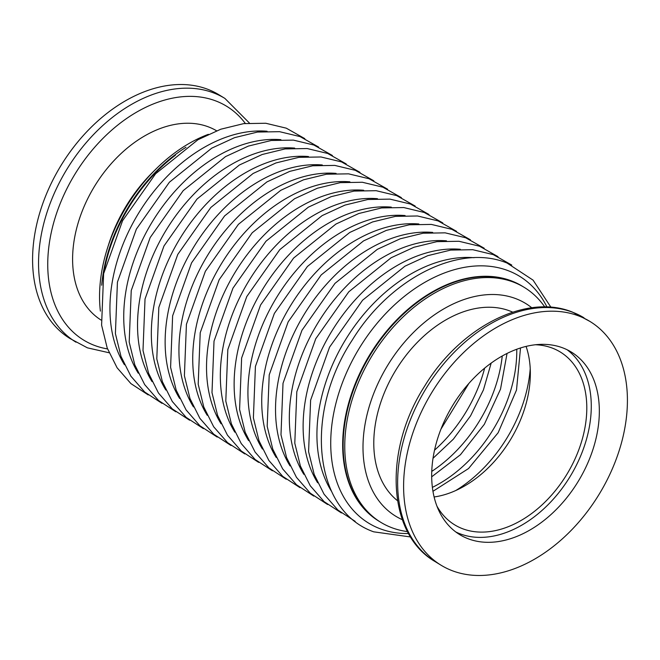 <?xml version="1.0" encoding="UTF-8"?>
<svg xmlns="http://www.w3.org/2000/svg" width="660" height="660" viewBox="0 0 660 660"><rect width="100%" height="100%" fill="white"/><g stroke="black" fill="none" stroke-linecap="round" stroke-linejoin="round"><path stroke-width="0.99" d="M522.497 286.316A137.635 94.363 121.4 0 0 522.25 286.168A137.635 94.363 121.4 0 0 511.88 281.045A137.635 94.363 121.4 0 0 365.739 361.697A137.635 94.363 121.4 0 0 378.749 521.062A137.635 94.363 121.4 0 0 378.988 521.21M544.764 306.974A137.635 94.363 121.4 0 0 524.354 287.455L522.736 286.465A137.635 94.363 121.4 0 0 512.366 281.333A137.635 94.363 121.4 0 0 366.217 361.993A137.635 94.363 121.4 0 0 379.236 521.359L378.749 521.062M185.971 147.295A137.635 94.363 121.4 0 0 101.698 285.244A137.635 94.363 121.4 0 1 185.971 147.295M175.428 155.215A137.635 94.363 121.4 0 0 103.933 272.242M531.795 307.783A124.649 85.462 121.4 0 0 516.252 298.815A124.649 85.462 121.4 0 0 381.315 376.687A124.649 85.462 121.4 0 0 402.336 519.692M512.713 312.163A110.88 76.024 121.4 0 0 510.114 311.075A110.88 76.024 121.4 0 0 394.738 371.943A110.88 76.024 121.4 0 0 397.518 500.709M522.25 286.168L522.736 286.465A137.635 94.363 121.4 0 0 512.366 281.333A137.635 94.363 121.4 0 0 366.217 361.993A137.635 94.363 121.4 0 0 379.236 521.359L380.845 522.349A137.635 94.363 121.4 0 0 391.215 527.472A137.635 94.363 121.4 0 0 407.525 531.597M434.098 496.972A101.277 69.44 121.4 0 0 510.238 440.113A101.277 69.44 121.4 0 0 526.078 346.417M455.812 531.976A106.986 73.351 121.4 0 0 459.731 533.692A106.986 73.351 121.4 0 0 571.634 473.987A106.986 73.351 121.4 0 0 567.138 349.759M436.928 506.137A101.277 69.44 121.4 0 0 454.649 524.832A101.277 69.44 121.4 0 0 462.281 528.602A101.277 69.44 121.4 0 0 569.819 469.252A101.277 69.44 121.4 0 0 560.241 351.978A101.277 69.44 121.4 0 0 552.61 348.208A101.277 69.44 121.4 0 0 535.524 344.751M451.811 570.537A142.824 97.927 121.4 0 0 603.471 486.832A142.824 97.927 121.4 0 0 589.966 321.453A142.824 97.927 121.4 0 0 579.208 316.132A142.824 97.927 121.4 0 0 427.548 399.836A142.824 97.927 121.4 0 0 441.053 565.216A142.824 97.927 121.4 0 0 451.811 570.537M563.227 348.051A106.986 73.351 121.4 0 0 449.617 410.751A106.986 73.351 121.4 0 0 459.731 534.633A106.986 73.351 121.4 0 0 467.791 538.618A106.986 73.351 121.4 0 0 581.402 475.918A106.986 73.351 121.4 0 0 571.288 352.036A106.986 73.351 121.4 0 0 563.227 348.051M524.354 287.455A137.635 94.363 121.4 0 0 513.983 282.323A137.635 94.363 121.4 0 0 367.834 362.983A137.635 94.363 121.4 0 0 380.845 522.349M75.999 342.193A142.824 97.927 121.4 0 1 62.494 176.814A142.824 97.927 121.4 0 1 214.153 93.109A142.824 97.927 121.4 0 1 224.911 98.431L218.947 94.784A142.824 97.927 121.4 0 0 208.189 89.463A142.824 97.927 121.4 0 0 56.529 173.167A142.824 97.927 121.4 0 0 70.034 338.547L87.409 347.837L109.065 352.753M208.379 134.318A137.635 94.363 121.4 0 0 155.669 169.306L152.485 172.475A124.649 85.462 121.4 0 0 108.817 243.936L107.448 248.226M155.669 169.306A137.635 94.363 121.4 0 0 107.456 248.218A137.635 94.363 121.4 0 0 100.378 311.099M216.587 130.779A110.88 76.024 121.4 0 0 208.939 127.075A110.88 76.024 121.4 0 0 91.484 191.532A110.88 76.024 121.4 0 0 100.98 320.017M546.967 307.015A144.672 99.19 121.4 0 0 508.604 270.847A144.672 99.19 121.4 0 0 350.864 363.445A144.672 99.19 121.4 0 0 379.566 528.544A144.672 99.19 121.4 0 0 408.581 533.536M455.763 490.529A119.163 81.7 121.4 0 0 530.227 368.635M432.374 487.377A119.163 81.7 121.4 0 0 516.755 349.264M431.747 471.397A119.163 81.7 121.4 0 0 502.243 355.996M434.528 450.186A119.163 81.7 121.4 0 0 484.646 368.148M267.094 131.249A144.672 99.19 121.4 0 0 138.658 213.097A144.672 99.19 121.4 0 0 124.451 364.741M280.896 139.681A144.672 99.19 121.4 0 0 152.452 221.529A144.672 99.19 121.4 0 0 138.245 373.172M294.69 148.112A144.672 99.19 121.4 0 0 166.254 229.96A144.672 99.19 121.4 0 0 152.048 381.604M308.492 156.544A144.672 99.19 121.4 0 0 180.048 238.392A144.672 99.19 121.4 0 0 165.841 390.027M322.286 164.975A144.672 99.19 121.4 0 0 193.85 246.823A144.672 99.19 121.4 0 0 179.644 398.459M336.088 173.398A144.672 99.19 121.4 0 0 207.652 255.255A144.672 99.19 121.4 0 0 193.446 406.89M349.891 181.83A144.672 99.19 121.4 0 0 221.447 263.686A144.672 99.19 121.4 0 0 207.24 415.322M363.685 190.261A144.672 99.19 121.4 0 0 235.249 272.11A144.672 99.19 121.4 0 0 221.042 423.753M377.487 198.693A144.672 99.19 121.4 0 0 249.051 280.541A144.672 99.19 121.4 0 0 234.845 432.185M391.289 207.124A144.672 99.19 121.4 0 0 262.845 288.973A144.672 99.19 121.4 0 0 248.638 440.616M405.083 215.556A144.672 99.19 121.4 0 0 276.647 297.404A144.672 99.19 121.4 0 0 262.441 449.039M418.885 223.987A144.672 99.19 121.4 0 0 290.441 305.836A144.672 99.19 121.4 0 0 276.235 457.471M432.68 232.411A144.672 99.19 121.4 0 0 304.243 314.267A144.672 99.19 121.4 0 0 290.037 465.902M446.482 240.842A144.672 99.19 121.4 0 0 318.046 322.699A144.672 99.19 121.4 0 0 303.839 474.334M460.284 249.274A144.672 99.19 121.4 0 0 331.84 331.122A144.672 99.19 121.4 0 0 317.633 482.765M474.078 257.705A144.672 99.19 121.4 0 0 345.642 339.553A144.672 99.19 121.4 0 0 331.435 491.197M584.001 317.807A142.824 97.927 121.4 0 0 573.243 312.485A142.824 97.927 121.4 0 0 421.583 396.19A142.824 97.927 121.4 0 0 435.088 561.569C386.76 533.808 383.559 449.798 424.677 386.084C460.094 327.376 526.094 292.933 572.591 312.163L589.966 321.453M245.305 123.428A137.049 93.968 121.4 0 0 216.249 101.112A137.049 93.968 121.4 0 0 66.817 188.826A137.049 93.968 121.4 0 0 94.009 345.229A137.049 93.968 121.4 0 0 107.539 348.925M520.517 347.968L516.508 390.043L498.143 432.729L468.542 468.542L432.943 491.312M507.045 353.455L500.519 389.12L484.341 424.297L460.433 454.74L431.673 476.825M491.172 363.099L483.433 389.928L470.547 415.866L453.354 439.172L433.01 458.304M468.847 383.476L440.954 429.132M148.219 394.919L130.927 383.625L117.076 367.752L107.2 348.001L101.599 325.165L103.628 273.702L122.57 220.704L155.595 173.778L197.942 139.738L220.778 129.22L243.655 123.635L265.774 123.255L286.283 128.172L304.796 138.625M162.013 403.351L144.73 392.057L130.878 376.183L121.003 356.425L115.401 333.597L117.43 282.134L136.373 229.136L169.397 182.209L211.745 148.17L234.58 137.651L257.458 132.066L279.576 131.678L300.077 136.603L318.599 147.056M175.816 411.782L158.524 400.488L144.68 384.607L134.797 364.856L129.195 342.028L131.233 290.565L150.175 237.567L183.2 190.641L225.547 156.601L248.374 146.083L271.26 140.489L293.378 140.11L313.879 145.035L332.392 155.488M189.61 420.214L172.326 408.919L158.474 393.038L148.599 373.288L142.997 350.46L145.027 298.996L163.969 245.99L196.993 199.064L239.341 165.033L262.177 154.506L285.054 148.921L307.172 148.541L327.682 153.466L346.195 163.911M203.412 428.645L186.128 417.351L172.276 401.47L162.393 381.719L156.791 358.891L158.829 307.428L177.771 254.422L210.796 207.496L253.143 173.464L275.971 162.938L298.856 157.352L320.974 156.973L341.476 161.89L359.997 172.343M217.214 437.077L199.922 425.774L186.07 409.901L176.195 390.151L170.594 367.323L172.623 315.851L191.573 262.853L224.598 215.927L266.945 181.896L289.773 171.369L312.659 165.784L334.768 165.404L355.278 170.321L373.791 180.774M231.008 445.5L213.724 434.206L199.873 418.333L189.998 398.582L184.396 375.746L186.425 324.283L205.367 271.285L238.392 224.359L280.739 190.327L303.575 179.8L326.452 174.215L348.571 173.836L369.08 178.753L387.593 189.206M244.81 453.931L227.527 442.637L213.675 426.764L203.791 407.014L198.19 384.178L200.227 332.714L219.169 279.716L252.194 232.79L294.541 198.751L317.369 188.232L340.255 182.647L362.373 182.267L382.874 187.184L401.387 197.637M258.613 462.363L241.321 451.069L227.469 435.196L217.594 415.437L211.992 392.609L214.022 341.146L232.963 288.148L265.988 241.222L308.335 207.182L331.171 196.663L354.049 191.078L376.167 190.69L396.676 195.616L415.189 206.069M272.407 470.794L255.123 459.5L241.271 443.619L231.396 423.868L225.794 401.041L227.824 349.577L246.766 296.579L279.79 249.653L322.138 215.614L344.974 205.095L367.851 199.501L389.969 199.122L410.471 204.047L428.992 214.5M286.209 479.226L268.917 467.932L255.073 452.05L245.19 432.3L239.588 409.472L241.626 358.009L260.568 305.002L293.593 258.076L335.94 224.045L358.768 213.518L381.653 207.933L403.772 207.553L424.273 212.479L442.786 222.923M300.003 487.657L282.719 476.363L268.867 460.482L258.992 440.731L253.39 417.904L255.42 366.44L274.362 313.434L307.387 266.508L349.734 232.477L372.57 221.95L395.447 216.364L417.565 215.985L438.075 220.902L456.588 231.355M313.805 496.089L296.522 484.786L282.67 468.913L272.786 449.163L267.185 426.327L269.222 374.863L288.164 321.865L321.189 274.939L363.536 240.908L386.364 230.381L409.249 224.796L431.368 224.416L451.869 229.334L470.39 239.786M327.608 504.512L310.315 493.218L296.464 477.345L286.588 457.594L280.987 434.758L283.016 383.295L301.966 330.297L334.991 283.371L377.338 249.332L400.166 238.813L423.052 233.227L445.162 232.848L465.671 237.765L484.184 248.218M341.401 512.944L324.118 501.649L310.266 485.776L300.391 466.026L294.789 443.19L296.818 391.726L315.76 338.728L348.785 291.802L391.132 257.763L413.968 247.244L436.846 241.659L458.964 241.271L479.473 246.196L497.986 256.649M355.204 521.375L337.92 510.081L324.068 494.208L314.185 474.449L308.583 451.621L310.621 400.158L329.563 347.16L362.587 300.234L404.935 266.195L427.762 255.676L450.648 250.082L472.766 249.703L493.267 254.628L511.781 265.081M410.594 536.968L373.717 531.828C313.195 510.733 303.955 413.053 352.283 340.04C389.911 278.594 459.079 243.095 507.07 263.06L533.082 280.145L550.935 307.246M441.053 565.216L435.088 561.569M224.911 98.431L249.406 123.032"/></g></svg>
